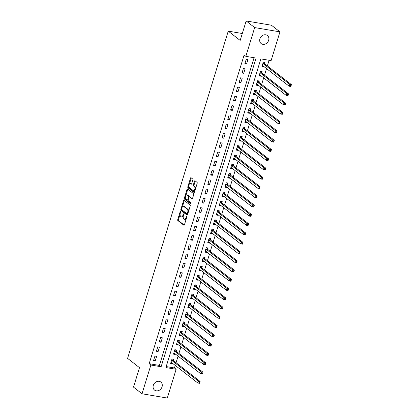 <?xml version="1.0" encoding="UTF-8"?>
<svg xmlns="http://www.w3.org/2000/svg" width="419" height="419" viewBox="0 0 419 419"><rect width="100%" height="100%" fill="white"/><g stroke="black" fill="none" stroke-linecap="round" stroke-linejoin="round"><path stroke-width="0.63" d="M180.521 211.501A0.545 0.272 -80.4 0 0 180.453 211.469A0.545 0.272 -80.4 0 0 180.128 211.831L177.75 219.566A0.78 0.388 -80.4 0 0 177.86 220.556L183.878 225.244A0.78 0.388 -80.4 0 0 183.972 225.286A0.78 0.388 -80.4 0 0 184.433 224.778L186.816 217.037A0.545 0.272 -80.4 0 0 186.738 216.345A0.545 0.272 -80.4 0 0 186.675 216.319A0.545 0.272 -80.4 0 0 186.35 216.675L186.041 217.676A2.504 1.236 -80.4 0 1 184.554 219.31A2.504 1.236 -80.4 0 1 184.255 219.174L183.752 218.781A2.504 1.236 -80.4 0 1 183.396 215.617L183.705 214.617A0.545 0.272 -80.4 0 0 183.632 213.926A0.545 0.272 -80.4 0 0 183.564 213.894A0.545 0.272 -80.4 0 0 183.239 214.25L182.93 215.251A2.504 1.236 -80.4 0 1 181.443 216.885A2.504 1.236 -80.4 0 1 181.144 216.749L180.641 216.361A2.504 1.236 -80.4 0 1 180.29 213.192L180.599 212.192A0.545 0.272 -80.4 0 0 180.521 211.501M268.658 40.297A5.096 4.284 -52.1 0 1 261.152 43.576A5.096 4.284 -52.1 0 1 259.916 38.815A5.096 4.284 -52.1 0 1 267.422 35.536A5.096 4.284 -52.1 0 1 268.658 40.297M162.053 386.821A5.096 4.284 -52.1 0 1 154.548 390.099A5.096 4.284 -52.1 0 1 153.312 385.339A5.096 4.284 -52.1 0 1 160.817 382.06A5.096 4.284 -52.1 0 1 162.053 386.821M192.845 179.997A0.78 0.388 -80.4 0 0 192.735 179.007L191.043 177.693A0.78 0.388 -80.4 0 0 190.949 177.651A0.78 0.388 -80.4 0 0 190.488 178.159L187.843 186.754A0.78 0.388 -80.4 0 0 187.953 187.743L193.971 192.436A0.78 0.388 -80.4 0 0 194.065 192.478A0.78 0.388 -80.4 0 0 194.531 191.965L197.176 183.37A0.78 0.388 -80.4 0 0 197.061 182.38L195.024 180.793A0.78 0.388 -80.4 0 0 194.929 180.751A0.78 0.388 -80.4 0 0 194.463 181.259L193.332 184.941A0.78 0.388 -80.4 0 0 193.442 185.926L194.458 186.717A2.09 1.032 -80.4 0 1 194.819 189.105A2.09 1.032 -80.4 0 1 193.505 190.729A2.09 1.032 -80.4 0 1 193.259 190.614L189.294 187.523A2.09 1.032 -80.4 0 1 188.927 185.14A2.09 1.032 -80.4 0 1 190.242 183.517A2.09 1.032 -80.4 0 1 190.493 183.627L191.153 184.145A0.78 0.388 -80.4 0 0 191.247 184.187A0.78 0.388 -80.4 0 0 191.713 183.674L192.845 179.997M142.025 393.771L133.509 387.135L139.501 367.657L127.58 358.365L228.25 31.137L240.171 40.428L246.163 20.95L254.679 27.586L279.944 31.865L271.098 60.619L260.859 58.885L165.893 367.563L176.137 369.296L167.291 398.05L142.025 393.771L150.871 365.017L161.116 366.751L256.077 58.073L245.833 56.34L254.679 27.586M245.833 56.34L244.13 55.009L149.169 363.692L150.871 365.017M184.077 200.345A0.78 0.388 -80.4 0 0 183.983 200.303A0.78 0.388 -80.4 0 0 183.517 200.811L180.872 209.406A0.78 0.388 -80.4 0 0 180.982 210.396L187.005 215.083A0.78 0.388 -80.4 0 0 187.094 215.13A0.78 0.388 -80.4 0 0 187.56 214.617L190.205 206.022A0.78 0.388 -80.4 0 0 190.095 205.032L184.077 200.345M184.36 198.082L187 189.488A0.78 0.388 -80.4 0 1 187.466 188.974A0.78 0.388 -80.4 0 1 187.56 189.021L193.578 193.709A0.78 0.388 -80.4 0 1 193.688 194.699L192.557 198.376A0.78 0.388 -80.4 0 1 192.091 198.884A0.78 0.388 -80.4 0 1 192.002 198.842L189.561 196.94A0.78 0.388 -80.4 0 0 189.467 196.899A0.78 0.388 -80.4 0 0 189 197.412L188.251 199.847A0.78 0.388 -80.4 0 0 188.361 200.837L190.902 202.817A0.545 0.272 -80.4 0 1 190.996 203.44A0.545 0.272 -80.4 0 1 190.655 203.87A0.545 0.272 -80.4 0 1 190.587 203.838L184.47 199.072A0.78 0.388 -80.4 0 1 184.36 198.082L185.041 198.197L185.36 197.166M149.169 363.692L159.409 365.426L254.071 57.733M155.26 360.817L156.633 356.365L154.925 356.077L153.553 360.529L155.26 360.817L153.81 359.691M158.115 351.546L159.482 347.094L157.774 346.801L156.407 351.253L158.115 351.546L156.664 350.415M160.969 342.271L162.336 337.819L160.629 337.525L159.262 341.977L160.969 342.271L159.519 341.139M163.819 332.995L165.191 328.543L163.483 328.25L162.116 332.707L163.819 332.995L162.373 331.864M166.673 323.719L168.045 319.268L166.338 318.979L164.966 323.431L166.673 323.719L165.227 322.588M169.527 314.444L170.9 309.992L169.192 309.704L167.82 314.156L169.527 314.444L168.077 313.312M172.382 305.168L173.749 300.716L172.041 300.428L170.674 304.88L172.382 305.168L170.931 304.037M175.236 295.893L176.603 291.441L174.896 291.153L173.529 295.605L175.236 295.893L173.785 294.761M178.085 286.617L179.458 282.165L177.75 281.877L176.383 286.329L178.085 286.617L176.64 285.491M180.94 277.341L182.312 272.889L180.605 272.601L179.232 277.053L180.94 277.341L179.494 276.215M183.794 268.066L185.167 263.614L183.459 263.326L182.087 267.778L183.794 268.066L182.344 266.94M186.649 258.79L188.016 254.338L186.308 254.05L184.941 258.502L186.649 258.79L185.198 257.664M189.503 249.514L190.87 245.063L189.163 244.775L187.796 249.226L189.503 249.514L188.052 248.388M192.358 240.239L193.725 235.787L192.017 235.499L190.65 239.951L192.358 240.239L190.907 239.113M195.207 230.969L196.579 226.511L194.872 226.223L193.499 230.675L195.207 230.969L193.761 229.837M198.061 221.693L199.434 217.241L197.726 216.948L196.354 221.4L198.061 221.693L196.616 220.562M200.916 212.417L202.283 207.965L200.581 207.672L199.208 212.124L200.916 212.417L199.465 211.286M203.77 203.142L205.137 198.69L203.43 198.402L202.063 202.854L203.77 203.142L202.319 202.01M206.625 193.866L207.992 189.414L206.284 189.126L204.917 193.578L206.625 193.866L205.174 192.735M209.474 184.59L210.846 180.139L209.139 179.851L207.766 184.302L209.474 184.59L208.028 183.459M212.328 175.315L213.7 170.863L211.993 170.575L210.621 175.027L212.328 175.315L210.883 174.184M215.183 166.039L216.55 161.587L214.847 161.299L213.475 165.751L215.183 166.039L213.732 164.913M218.037 156.764L219.404 152.312L217.697 152.024L216.33 156.476L218.037 156.764L216.586 155.638M220.892 147.488L222.259 143.036L220.551 142.748L219.184 147.2L220.892 147.488L219.441 146.362M223.741 138.212L225.113 133.761L223.406 133.472L222.033 137.924L223.741 138.212L222.295 137.086M226.595 128.937L227.967 124.485L226.26 124.197L224.888 128.649L226.595 128.937L225.15 127.811M229.45 119.661L230.822 115.209L229.114 114.921L227.742 119.373L229.45 119.661L227.999 118.535M232.304 110.391L233.671 105.934L231.964 105.646L230.597 110.097L232.304 110.391L230.853 109.259M235.159 101.115L236.526 96.663L234.818 96.37L233.451 100.822L235.159 101.115L233.708 99.984M238.008 91.84L239.38 87.388L237.673 87.094L236.306 91.546L238.008 91.84L236.562 90.708M240.862 82.564L242.234 78.112L240.527 77.819L239.155 82.276L240.862 82.564L239.417 81.433M243.717 73.288L245.089 68.836L243.381 68.548L242.009 73L243.717 73.288L242.266 72.157M246.571 64.013L247.938 59.561L246.231 59.273L244.864 63.725L246.571 64.013L245.12 62.881M166.196 366.573L174.435 367.971L175.226 365.394M176.053 362.702L178.08 356.119M178.908 353.427L180.929 346.848M181.762 344.151L183.784 337.573M184.617 334.875L186.638 328.297M187.466 325.6L189.493 319.021M190.32 316.324L192.347 309.746M193.175 307.048L195.202 300.47M196.029 297.773L198.051 291.195M198.884 288.497L200.905 281.919M201.733 279.227L203.76 272.643M204.587 269.951L206.614 263.368M207.442 260.676L209.469 254.092M210.296 251.4L212.318 244.816M213.151 242.124L215.172 235.541M216 232.849L218.027 226.265M218.854 223.573L220.881 216.995M221.709 214.298L223.736 207.719M224.563 205.022L226.585 198.444M227.417 195.746L229.439 189.168M230.267 186.471L232.294 179.892M233.121 177.195L235.148 170.617M235.976 167.919L238.002 161.341M238.83 158.649L240.852 152.066M241.684 149.374L243.706 142.79M244.539 140.098L246.561 133.514M247.388 130.822L249.415 124.239M250.243 121.547L252.269 114.963M253.097 112.271L255.119 105.688M255.951 102.995L257.973 96.417M258.806 93.72L260.828 87.142M261.655 84.444L263.682 77.866M264.509 75.169L266.536 68.59M267.364 65.893L269.092 60.278M173.33 360.466L173.702 359.256L171.994 358.968L170.622 363.42L172.329 363.708L172.471 363.252M176.184 351.19L176.556 349.985L174.849 349.692L173.476 354.144L175.184 354.437L175.325 353.976M179.039 341.914L179.405 340.71L177.703 340.417L176.331 344.868L178.038 345.162L178.18 344.701M181.888 332.639L182.26 331.434L180.552 331.141L179.185 335.598L180.893 335.886L181.034 335.425M184.742 323.363L185.114 322.159L183.407 321.871L182.04 326.322L183.747 326.611L183.889 326.15M187.597 314.088L187.969 312.883L186.261 312.595L184.889 317.047L186.596 317.335L186.738 316.874M190.451 304.812L190.823 303.607L189.116 303.319L187.743 307.771L189.451 308.059L189.592 307.598M193.306 295.536L193.678 294.332L191.97 294.044L190.598 298.496L192.305 298.784L192.447 298.323M196.155 286.266L196.527 285.056L194.819 284.768L193.452 289.22L195.16 289.508L195.301 289.047M199.009 276.99L199.381 275.781L197.674 275.493L196.307 279.944L198.014 280.232L198.156 279.777M201.864 267.715L202.236 266.505L200.528 266.217L199.156 270.669L200.863 270.957L201.005 270.501M204.718 258.439L205.09 257.229L203.383 256.941L202.01 261.393L203.718 261.681L203.859 261.226M207.573 249.164L207.944 247.954L206.237 247.666L204.865 252.118L206.572 252.406L206.714 251.95M210.422 239.888L210.794 238.678L209.086 238.39L207.719 242.842L209.427 243.13L209.568 242.674M213.276 230.612L213.648 229.408L211.941 229.114L210.574 233.566L212.281 233.86L212.423 233.399M216.131 221.337L216.503 220.132L214.795 219.839L213.428 224.291L215.13 224.584L215.272 224.123M218.985 212.061L219.357 210.857L217.65 210.563L216.277 215.02L217.985 215.308L218.126 214.847M221.84 202.786L222.211 201.581L220.504 201.293L219.132 205.745L220.839 206.033L220.981 205.572M224.689 193.51L225.061 192.305L223.353 192.017L221.986 196.469L223.694 196.757L223.835 196.296M227.543 184.234L227.915 183.03L226.208 182.742L224.841 187.193L226.548 187.482L226.689 187.021M230.398 174.959L230.769 173.754L229.062 173.466L227.695 177.918L229.397 178.206L229.539 177.745M233.252 165.688L233.624 164.478L231.917 164.19L230.544 168.642L232.252 168.93L232.393 168.469M236.107 156.413L236.478 155.203L234.771 154.915L233.399 159.367L235.106 159.655L235.248 159.199M238.961 147.137L239.328 145.927L237.62 145.639L236.253 150.091L237.961 150.379L238.102 149.923M241.81 137.861L242.182 136.652L240.475 136.364L239.108 140.815L240.815 141.103L240.956 140.648M244.665 128.586L245.036 127.376L243.329 127.088L241.962 131.54L243.669 131.828L243.806 131.372M247.519 119.31L247.891 118.1L246.183 117.812L244.811 122.264L246.519 122.552L246.66 122.097M250.373 110.035L250.745 108.825L249.038 108.537L247.666 112.989L249.373 113.282L249.514 112.821M253.228 100.759L253.595 99.554L251.892 99.261L250.52 103.713L252.228 104.006L252.369 103.545M256.077 91.483L256.449 90.279L254.742 89.985L253.375 94.437L255.082 94.731L255.223 94.27M258.932 82.208L259.303 81.003L257.596 80.715L256.229 85.167L257.936 85.455L258.078 84.994M261.786 72.932L262.158 71.728L260.45 71.44L259.078 75.891L260.786 76.179L260.927 75.719M264.64 63.657L265.012 62.452L263.305 62.164L261.933 66.616L263.64 66.904L263.781 66.443M242.297 33.52L228.25 31.137M246.163 20.95L271.428 25.229L279.944 31.865M174.435 367.971L176.137 369.296M159.409 365.426L161.116 366.751M172.329 363.708L170.884 362.582M175.184 354.437L173.738 353.306M178.038 345.162L176.588 344.03M180.893 335.886L179.442 334.755M183.747 326.611L182.296 325.479M186.596 317.335L185.151 316.204M189.451 308.059L188.005 306.928M192.305 298.784L190.855 297.658M195.16 289.508L193.709 288.382M198.014 280.232L196.563 279.106M200.863 270.957L199.418 269.831M203.718 261.681L202.272 260.555M206.572 252.406L205.121 251.28M209.427 243.13L207.976 242.004M212.281 233.86L210.83 232.728M215.13 224.584L213.685 223.453M217.985 215.308L216.539 214.177M220.839 206.033L219.388 204.901M223.694 196.757L222.243 195.626M226.548 187.482L225.097 186.35M229.397 178.206L227.952 177.075M232.252 168.93L230.806 167.804M235.106 159.655L233.655 158.529M237.961 150.379L236.51 149.253M240.815 141.103L239.364 139.977M243.669 131.828L242.219 130.702M246.519 122.552L245.073 121.426M249.373 113.282L247.928 112.151M252.228 104.006L250.777 102.875M255.082 94.731L253.631 93.599M257.936 85.455L256.486 84.324M260.786 76.179L259.34 75.048M263.64 66.904L262.194 65.773M181.443 216.885L182.124 217A2.504 1.236 -80.4 0 0 183.26 216.194M184.554 219.31L185.235 219.425A2.504 1.236 -80.4 0 0 186.293 218.739M180.081 214.319L178.431 219.682A0.78 0.388 -80.4 0 0 178.541 220.672L184.26 225.129M181.568 209.49L181.558 209.521A0.78 0.388 -80.4 0 0 181.668 210.511L187.387 214.968M184.376 200.575A0.78 0.388 -80.4 0 0 184.203 200.926L182.344 206.965M181.589 208.971A0.545 0.272 -80.4 0 0 181.668 209.662L186.947 213.779A0.545 0.272 -80.4 0 0 187.015 213.81A0.545 0.272 -80.4 0 0 187.34 213.449L187.665 212.396A2.504 1.236 -80.4 0 0 187.314 209.233L183.7 206.415A2.504 1.236 -80.4 0 0 183.402 206.279A2.504 1.236 -80.4 0 0 181.914 207.913L181.589 208.971M187.084 213.8L187.633 213.894A0.545 0.272 -80.4 0 0 187.696 213.926A0.545 0.272 -80.4 0 0 187.78 213.915M188.555 211.391A2.504 1.236 -80.4 0 0 187.995 209.348L187.314 209.233M183.402 206.279L184.082 206.399A2.504 1.236 -80.4 0 1 184.381 206.536L187.995 209.348M185.895 195.422L187.686 189.603L187 189.488M187.859 189.252A0.78 0.388 -80.4 0 0 187.686 189.603M192.384 198.726L190.242 197.056A0.78 0.388 -80.4 0 0 190.147 197.014A0.78 0.388 -80.4 0 0 190.048 197.024M190.912 203.676L185.151 199.187L184.47 199.072M187.026 194.966A2.09 1.032 -80.4 0 0 186.774 194.856A2.09 1.032 -80.4 0 0 185.46 196.48A2.09 1.032 -80.4 0 0 185.827 198.863L187.225 199.952A0.78 0.388 -80.4 0 0 187.314 199.994A0.78 0.388 -80.4 0 0 187.78 199.486L188.534 197.045A0.78 0.388 -80.4 0 0 188.424 196.055L187.026 194.966L187.707 195.081A2.09 1.032 -80.4 0 0 187.461 194.971L186.774 194.856M187.906 200.067A0.78 0.388 -80.4 0 0 188 200.109A0.78 0.388 -80.4 0 0 188.204 200.041M189.262 196.967A0.78 0.388 -80.4 0 0 189.105 196.171L188.424 196.055M187.707 195.081L189.105 196.171M185.041 198.197A0.78 0.388 -80.4 0 0 185.151 199.187M190.242 183.517L190.928 183.632A2.09 1.032 -80.4 0 1 191.174 183.747L191.541 184.03M193.505 190.729L194.191 190.844A2.09 1.032 -80.4 0 0 195.034 190.331M195.61 188.45A2.09 1.032 -80.4 0 0 195.139 186.832L194.458 186.717M195.322 181.024A0.78 0.388 -80.4 0 0 195.149 181.375L194.018 185.057A0.78 0.388 -80.4 0 0 194.128 186.046L195.139 186.832M188.822 185.91L188.524 186.869A0.78 0.388 -80.4 0 0 188.634 187.859L194.358 192.316M191.342 177.923A0.78 0.388 -80.4 0 0 191.169 178.279L189.398 184.025M170.91 362.498L171.617 362.587M170.994 362.215L171.052 362.21A0.796 0.393 99.6 0 1 171.099 362.21A0.796 0.393 99.6 0 1 171.193 362.257L197.831 383.013L198.402 381.154L200.109 381.447L173.471 360.691A0.796 0.393 99.6 0 1 173.361 360.539L172.722 359.093M199.187 382.144L198.962 382.887L199.643 383.003L199.868 382.259L199.187 382.144L198.402 381.154L171.764 360.403A0.796 0.393 99.6 0 1 171.654 360.246L171.622 360.178M199.643 383.003L199.538 383.301L197.831 383.013L198.962 382.887M200.109 381.447L199.868 382.259M173.759 353.222L174.472 353.311M173.848 352.939L173.906 352.934A0.796 0.393 99.6 0 1 173.953 352.939A0.796 0.393 99.6 0 1 174.047 352.981L200.685 373.738L201.256 371.878L202.964 372.172L176.326 351.415A0.796 0.393 99.6 0 1 176.216 351.263L175.577 349.818M202.042 372.868L201.811 373.612L202.497 373.727L202.723 372.983L202.042 372.868L201.256 371.878L174.618 351.127A0.796 0.393 99.6 0 1 174.508 350.97L174.477 350.902M202.497 373.727L202.393 374.026L200.685 373.738L201.811 373.612M202.964 372.172L202.723 372.983M176.614 343.947L177.326 344.036M176.703 343.664L176.755 343.659A0.796 0.393 99.6 0 1 176.808 343.664A0.796 0.393 99.6 0 1 176.902 343.706L203.54 364.462L204.111 362.608L205.818 362.896L179.18 342.14A0.796 0.393 99.6 0 1 179.07 341.988L178.431 340.542M204.896 363.592L204.666 364.336L205.352 364.451L205.577 363.708L204.896 363.592L204.111 362.608L177.473 341.852A0.796 0.393 99.6 0 1 177.363 341.7L177.331 341.626M205.352 364.451L205.247 364.75L203.54 364.462L204.666 364.336M205.818 362.896L205.577 363.708M179.468 334.671L180.18 334.76M179.557 334.388L179.61 334.383A0.796 0.393 99.6 0 1 179.657 334.388A0.796 0.393 99.6 0 1 179.756 334.43L206.394 355.186L206.965 353.332L208.672 353.62L182.035 332.864A0.796 0.393 99.6 0 1 181.919 332.712L181.286 331.267M207.751 354.317L207.52 355.061L208.201 355.176L208.432 354.432L207.751 354.317L206.965 353.332L180.327 332.576A0.796 0.393 99.6 0 1 180.212 332.424L180.18 332.351M208.201 355.176L208.102 355.474L206.394 355.186L207.52 355.061M208.672 353.62L208.432 354.432M182.323 325.395L183.035 325.484M182.412 325.113L182.464 325.107A0.796 0.393 99.6 0 1 182.511 325.113A0.796 0.393 99.6 0 1 182.605 325.154L209.249 345.911L209.819 344.057L211.527 344.345L184.884 323.588A0.796 0.393 99.6 0 1 184.774 323.437L184.14 321.991M210.6 345.041L210.375 345.785L211.056 345.9L211.286 345.156L210.6 345.041L209.819 344.057L183.176 323.3A0.796 0.393 99.6 0 1 183.066 323.149L183.035 323.075M211.056 345.9L210.956 346.199L209.249 345.911L210.375 345.785M211.527 344.345L211.286 345.156M185.177 316.12L185.884 316.209M185.261 315.837L185.318 315.832A0.796 0.393 99.6 0 1 185.366 315.837A0.796 0.393 99.6 0 1 185.46 315.879L212.103 336.635L212.669 334.781L214.376 335.069L187.738 314.313A0.796 0.393 99.6 0 1 187.628 314.161L186.989 312.715M213.454 335.766L213.229 336.509L213.91 336.625L214.14 335.886L213.454 335.766L212.669 334.781L186.031 314.025A0.796 0.393 99.6 0 1 185.921 313.873L185.889 313.8M213.91 336.625L213.805 336.923L212.103 336.635L213.229 336.509M214.376 335.069L214.14 335.886M188.031 306.844L188.739 306.933M188.115 306.561L188.173 306.556A0.796 0.393 99.6 0 1 188.22 306.561A0.796 0.393 99.6 0 1 188.314 306.603L214.952 327.359L215.523 325.505L217.231 325.793L190.593 305.037A0.796 0.393 99.6 0 1 190.483 304.885L189.844 303.44M216.309 326.495L216.078 327.234L216.764 327.349L216.99 326.611L216.309 326.495L215.523 325.505L188.885 304.749A0.796 0.393 99.6 0 1 188.775 304.597L188.744 304.524M216.764 327.349L216.66 327.648L214.952 327.359L216.078 327.234M217.231 325.793L216.99 326.611M190.881 297.569L191.593 297.658M190.97 297.286L191.022 297.286A0.796 0.393 99.6 0 1 191.074 297.286A0.796 0.393 99.6 0 1 191.169 297.328L217.807 318.084L218.378 316.23L220.085 316.518L193.447 295.762A0.796 0.393 99.6 0 1 193.337 295.61L192.698 294.164M219.163 317.22L218.933 317.958L219.619 318.073L219.844 317.335L219.163 317.22L218.378 316.23L191.74 295.474A0.796 0.393 99.6 0 1 191.63 295.322L191.598 295.248M219.619 318.073L219.514 318.372L217.807 318.084L218.933 317.958M220.085 316.518L219.844 317.335M193.735 288.298L194.447 288.387M193.824 288.01L193.877 288.01A0.796 0.393 99.6 0 1 193.924 288.01A0.796 0.393 99.6 0 1 194.023 288.052L220.661 308.808L221.232 306.954L222.939 307.242L196.302 286.486A0.796 0.393 99.6 0 1 196.186 286.334L195.553 284.889M222.018 307.944L221.787 308.683L222.468 308.798L222.699 308.059L222.018 307.944L221.232 306.954L194.594 286.198A0.796 0.393 99.6 0 1 194.479 286.046L194.447 285.973M222.468 308.798L222.369 309.096L220.661 308.808L221.787 308.683M222.939 307.242L222.699 308.059M196.59 279.023L197.302 279.112M196.679 278.74L196.731 278.735A0.796 0.393 99.6 0 1 196.778 278.735A0.796 0.393 99.6 0 1 196.872 278.776L223.516 299.533L224.086 297.679L225.794 297.967L199.151 277.21A0.796 0.393 99.6 0 1 199.041 277.059L198.407 275.618M224.867 298.668L224.642 299.407L225.322 299.527L225.553 298.784L224.867 298.668L224.086 297.679L197.443 276.922A0.796 0.393 99.6 0 1 197.333 276.77L197.302 276.697M225.322 299.527L225.223 299.821L223.516 299.533L224.642 299.407M225.794 297.967L225.553 298.784M199.444 269.747L200.151 269.836M199.528 269.464L199.585 269.459A0.796 0.393 99.6 0 1 199.633 269.459A0.796 0.393 99.6 0 1 199.727 269.501L226.37 290.257L226.941 288.403L228.643 288.691L202.005 267.935A0.796 0.393 99.6 0 1 201.895 267.783L201.256 266.343M227.721 289.393L227.496 290.137L228.177 290.252L228.407 289.508L227.721 289.393L226.941 288.403L200.298 267.647A0.796 0.393 99.6 0 1 200.188 267.495L200.156 267.422M228.177 290.252L228.072 290.55L226.37 290.257L227.496 290.137M228.643 288.691L228.407 289.508M202.298 260.471L203.006 260.56M202.382 260.189L202.44 260.183A0.796 0.393 99.6 0 1 202.487 260.183A0.796 0.393 99.6 0 1 202.581 260.23L229.219 280.981L229.79 279.127L231.498 279.415L204.86 258.664A0.796 0.393 99.6 0 1 204.75 258.507L204.111 257.067M230.576 280.117L230.345 280.861L231.031 280.976L231.257 280.232L230.576 280.117L229.79 279.127L203.152 258.371A0.796 0.393 99.6 0 1 203.042 258.219L203.011 258.151M231.031 280.976L230.927 281.275L229.219 280.981L230.345 280.861M231.498 279.415L231.257 280.232M205.148 251.196L205.86 251.285M205.237 250.913L205.289 250.908A0.796 0.393 99.6 0 1 205.341 250.908A0.796 0.393 99.6 0 1 205.436 250.955L232.074 271.711L232.645 269.852L234.352 270.145L207.714 249.389A0.796 0.393 99.6 0 1 207.604 249.232L206.965 247.791M233.43 270.842L233.2 271.585L233.886 271.701L234.111 270.957L233.43 270.842L232.645 269.852L206.007 249.096A0.796 0.393 99.6 0 1 205.897 248.944L205.865 248.876M233.886 271.701L233.781 271.999L232.074 271.711L233.2 271.585M234.352 270.145L234.111 270.957M208.002 241.92L208.714 242.009M208.091 241.637L208.143 241.632A0.796 0.393 99.6 0 1 208.196 241.632A0.796 0.393 99.6 0 1 208.29 241.679L234.928 262.435L235.499 260.576L237.206 260.869L210.568 240.113A0.796 0.393 99.6 0 1 210.453 239.961L209.819 238.516M236.285 261.566L236.054 262.31L236.735 262.425L236.965 261.681L236.285 261.566L235.499 260.576L208.861 239.82A0.796 0.393 99.6 0 1 208.751 239.668L208.72 239.6M236.735 262.425L236.635 262.723L234.928 262.435L236.054 262.31M237.206 260.869L236.965 261.681M210.857 232.645L211.569 232.734M210.946 232.362L210.998 232.356A0.796 0.393 99.6 0 1 211.045 232.356A0.796 0.393 99.6 0 1 211.145 232.404L237.783 253.16L238.353 251.3L240.061 251.594L213.418 230.838A0.796 0.393 99.6 0 1 213.308 230.686L212.674 229.24M239.134 252.29L238.909 253.034L239.589 253.149L239.82 252.406L239.134 252.29L238.353 251.3L211.71 230.55A0.796 0.393 99.6 0 1 211.6 230.392L211.569 230.324M239.589 253.149L239.49 253.448L237.783 253.16L238.909 253.034M240.061 251.594L239.82 252.406M213.711 223.369L214.418 223.458M213.795 223.086L213.852 223.081A0.796 0.393 99.6 0 1 213.9 223.086A0.796 0.393 99.6 0 1 213.994 223.128L240.637 243.884L241.208 242.03L242.91 242.318L216.272 221.562A0.796 0.393 99.6 0 1 216.162 221.41L215.523 219.965M241.988 243.015L241.763 243.758L242.444 243.874L242.674 243.13L241.988 243.015L241.208 242.03L214.565 221.274A0.796 0.393 99.6 0 1 214.455 221.117L214.423 221.049M242.444 243.874L242.344 244.172L240.637 243.884L241.763 243.758M242.91 242.318L242.674 243.13M216.565 214.093L217.272 214.182M216.649 213.81L216.707 213.805A0.796 0.393 99.6 0 1 216.754 213.81A0.796 0.393 99.6 0 1 216.848 213.852L243.486 234.609L244.057 232.755L245.764 233.043L219.127 212.286A0.796 0.393 99.6 0 1 219.017 212.134L218.378 210.689M244.843 233.739L244.612 234.483L245.298 234.598L245.524 233.854L244.843 233.739L244.057 232.755L217.419 211.998A0.796 0.393 99.6 0 1 217.309 211.846L217.278 211.773M245.298 234.598L245.194 234.897L243.486 234.609L244.612 234.483M245.764 233.043L245.524 233.854M219.415 204.818L220.127 204.907M219.504 204.535L219.561 204.53A0.796 0.393 99.6 0 1 219.608 204.535A0.796 0.393 99.6 0 1 219.703 204.577L246.341 225.333L246.911 223.479L248.619 223.767L221.981 203.011A0.796 0.393 99.6 0 1 221.871 202.859L221.232 201.413M247.697 224.464L247.467 225.207L248.153 225.322L248.378 224.579L247.697 224.464L246.911 223.479L220.274 202.723A0.796 0.393 99.6 0 1 220.164 202.571L220.132 202.497M248.153 225.322L248.048 225.621L246.341 225.333L247.467 225.207M248.619 223.767L248.378 224.579M222.269 195.542L222.981 195.631M222.358 195.259L222.41 195.254A0.796 0.393 99.6 0 1 222.463 195.259A0.796 0.393 99.6 0 1 222.557 195.301L249.195 216.057L249.766 214.203L251.473 214.491L224.835 193.735A0.796 0.393 99.6 0 1 224.725 193.583L224.086 192.138M250.552 215.188L250.321 215.932L251.002 216.047L251.232 215.308L250.552 215.188L249.766 214.203L223.128 193.447A0.796 0.393 99.6 0 1 223.018 193.295L222.987 193.222M251.002 216.047L250.902 216.345L249.195 216.057L250.321 215.932M251.473 214.491L251.232 215.308M225.123 186.266L225.836 186.355M225.213 185.984L225.265 185.978A0.796 0.393 99.6 0 1 225.312 185.984A0.796 0.393 99.6 0 1 225.412 186.026L252.049 206.782L252.62 204.928L254.328 205.216L227.685 184.46A0.796 0.393 99.6 0 1 227.575 184.308L226.941 182.862M253.401 205.918L253.176 206.656L253.856 206.771L254.087 206.033L253.401 205.918L252.62 204.928L225.982 184.171A0.796 0.393 99.6 0 1 225.867 184.02L225.836 183.946M253.856 206.771L253.757 207.07L252.049 206.782L253.176 206.656M254.328 205.216L254.087 206.033M227.978 176.991L228.685 177.08M228.062 176.708L228.119 176.708A0.796 0.393 99.6 0 1 228.166 176.708A0.796 0.393 99.6 0 1 228.261 176.75L254.904 197.506L255.475 195.652L257.182 195.94L230.539 175.184A0.796 0.393 99.6 0 1 230.429 175.032L229.795 173.586M256.255 196.642L256.03 197.38L256.711 197.496L256.941 196.757L256.255 196.642L255.475 195.652L228.832 174.896A0.796 0.393 99.6 0 1 228.722 174.744L228.69 174.671M256.711 197.496L256.611 197.794L254.904 197.506L256.03 197.38M257.182 195.94L256.941 196.757M230.832 167.715L231.539 167.804M230.916 167.432L230.974 167.432A0.796 0.393 99.6 0 1 231.021 167.432A0.796 0.393 99.6 0 1 231.115 167.474L257.753 188.231L258.324 186.376L260.031 186.665L233.393 165.908A0.796 0.393 99.6 0 1 233.283 165.756L232.645 164.311M259.11 187.366L258.879 188.105L259.565 188.22L259.79 187.482L259.11 187.366L258.324 186.376L231.686 165.62A0.796 0.393 99.6 0 1 231.576 165.468L231.545 165.395M259.565 188.22L259.461 188.519L257.753 188.231L258.879 188.105M260.031 186.665L259.79 187.482M233.682 158.445L234.394 158.534M233.771 158.157L233.828 158.157A0.796 0.393 99.6 0 1 233.875 158.157A0.796 0.393 99.6 0 1 233.97 158.199L260.608 178.955L261.178 177.101L262.886 177.389L236.248 156.633A0.796 0.393 99.6 0 1 236.138 156.481L235.499 155.04M261.964 178.091L261.734 178.829L262.42 178.95L262.645 178.206L261.964 178.091L261.178 177.101L234.54 156.345A0.796 0.393 99.6 0 1 234.431 156.193L234.399 156.119M262.42 178.95L262.315 179.243L260.608 178.955L261.734 178.829M262.886 177.389L262.645 178.206M236.536 149.169L237.248 149.258M236.625 148.886L236.677 148.881A0.796 0.393 99.6 0 1 236.73 148.881A0.796 0.393 99.6 0 1 236.824 148.923L263.462 169.679L264.033 167.825L265.74 168.113L239.102 147.357A0.796 0.393 99.6 0 1 238.992 147.205L238.353 145.765M264.818 168.815L264.588 169.559L265.269 169.674L265.499 168.93L264.818 168.815L264.033 167.825L237.395 147.069A0.796 0.393 99.6 0 1 237.285 146.917L237.254 146.844M265.269 169.674L265.169 169.973L263.462 169.679L264.588 169.559M265.74 168.113L265.499 168.93M239.39 139.894L240.103 139.983M239.479 139.611L239.532 139.606A0.796 0.393 99.6 0 1 239.579 139.606A0.796 0.393 99.6 0 1 239.678 139.653L266.316 160.404L266.887 158.55L268.595 158.838L241.952 138.087A0.796 0.393 99.6 0 1 241.842 137.93L241.208 136.489M267.668 159.539L267.442 160.283L268.123 160.398L268.354 159.655L267.668 159.539L266.887 158.55L240.249 137.793A0.796 0.393 99.6 0 1 240.134 137.642L240.103 137.573M268.123 160.398L268.024 160.697L266.316 160.404L267.442 160.283M268.595 158.838L268.354 159.655M242.245 130.618L242.957 130.707M242.329 130.335L242.386 130.33A0.796 0.393 99.6 0 1 242.433 130.33A0.796 0.393 99.6 0 1 242.528 130.377L269.171 151.128L269.742 149.274L271.449 149.567L244.806 128.811A0.796 0.393 99.6 0 1 244.696 128.654L244.062 127.214M270.522 150.264L270.297 151.008L270.978 151.123L271.208 150.379L270.522 150.264L269.742 149.274L243.099 128.518A0.796 0.393 99.6 0 1 242.989 128.366L242.957 128.298M270.978 151.123L270.878 151.421L269.171 151.128L270.297 151.008M271.449 149.567L271.208 150.379M245.099 121.342L245.806 121.431M245.183 121.06L245.241 121.054A0.796 0.393 99.6 0 1 245.288 121.054A0.796 0.393 99.6 0 1 245.382 121.101L272.02 141.858L272.591 139.998L274.298 140.292L247.66 119.535A0.796 0.393 99.6 0 1 247.55 119.384L246.911 117.938M273.377 140.988L273.151 141.732L273.832 141.847L274.057 141.103L273.377 140.988L272.591 139.998L245.953 119.242A0.796 0.393 99.6 0 1 245.843 119.09L245.812 119.022M273.832 141.847L273.727 142.146L272.02 141.858L273.151 141.732M274.298 140.292L274.057 141.103M247.948 112.067L248.661 112.156M248.038 111.784L248.095 111.779A0.796 0.393 99.6 0 1 248.142 111.779A0.796 0.393 99.6 0 1 248.237 111.826L274.874 132.582L275.445 130.723L277.153 131.016L250.515 110.26A0.796 0.393 99.6 0 1 250.405 110.108L249.766 108.662M276.231 131.713L276.001 132.456L276.687 132.572L276.912 131.828L276.231 131.713L275.445 130.723L248.807 109.972A0.796 0.393 99.6 0 1 248.697 109.815L248.666 109.747M276.687 132.572L276.582 132.87L274.874 132.582L276.001 132.456M277.153 131.016L276.912 131.828M250.803 102.791L251.515 102.88M250.892 102.508L250.944 102.503A0.796 0.393 99.6 0 1 250.997 102.508A0.796 0.393 99.6 0 1 251.091 102.55L277.729 123.306L278.3 121.452L280.007 121.74L253.369 100.984A0.796 0.393 99.6 0 1 253.259 100.832L252.62 99.387M279.085 122.437L278.855 123.181L279.536 123.296L279.766 122.552L279.085 122.437L278.3 121.452L251.662 100.696A0.796 0.393 99.6 0 1 251.552 100.539L251.52 100.471M279.536 123.296L279.436 123.595L277.729 123.306L278.855 123.181M280.007 121.74L279.766 122.552M253.657 93.516L254.37 93.605M253.746 93.233L253.799 93.228A0.796 0.393 99.6 0 1 253.846 93.233A0.796 0.393 99.6 0 1 253.945 93.275L280.583 114.031L281.154 112.177L282.862 112.465L256.224 91.709A0.796 0.393 99.6 0 1 256.109 91.557L255.475 90.111M281.94 113.161L281.709 113.905L282.39 114.02L282.621 113.277L281.94 113.161L281.154 112.177L254.516 91.421A0.796 0.393 99.6 0 1 254.401 91.269L254.37 91.195M282.39 114.02L282.291 114.319L280.583 114.031L281.709 113.905M282.862 112.465L282.621 113.277M256.512 84.24L257.224 84.329M256.601 83.957L256.653 83.952A0.796 0.393 99.6 0 1 256.7 83.957A0.796 0.393 99.6 0 1 256.795 83.999L283.438 104.755L284.009 102.901L285.716 103.189L259.073 82.433A0.796 0.393 99.6 0 1 258.963 82.281L258.329 80.836M284.789 103.886L284.564 104.63L285.245 104.745L285.475 104.001L284.789 103.886L284.009 102.901L257.366 82.145A0.796 0.393 99.6 0 1 257.256 81.993L257.224 81.92M285.245 104.745L285.145 105.043L283.438 104.755L284.564 104.63M285.716 103.189L285.475 104.001M259.366 74.964L260.073 75.053M259.45 74.682L259.508 74.676A0.796 0.393 99.6 0 1 259.555 74.682A0.796 0.393 99.6 0 1 259.649 74.723L286.292 95.48L286.858 93.626L288.565 93.914L261.927 73.157A0.796 0.393 99.6 0 1 261.817 73.006L261.178 71.56M287.644 94.61L287.418 95.354L288.099 95.469L288.33 94.731L287.644 94.61L286.858 93.626L260.22 72.869A0.796 0.393 99.6 0 1 260.11 72.717L260.079 72.644M288.099 95.469L287.994 95.768L286.292 95.48L287.418 95.354M288.565 93.914L288.33 94.731M262.221 65.689L262.928 65.778M262.304 65.406L262.362 65.401A0.796 0.393 99.6 0 1 262.409 65.406A0.796 0.393 99.6 0 1 262.504 65.448L289.141 86.204L289.712 84.35L291.42 84.638L264.782 63.882A0.796 0.393 99.6 0 1 264.672 63.73L264.033 62.284M290.498 85.34L290.267 86.078L290.954 86.194L291.179 85.455L290.498 85.34L289.712 84.35L263.074 63.594A0.796 0.393 99.6 0 1 262.964 63.442L262.933 63.369M290.954 86.194L290.849 86.492L289.141 86.204L290.267 86.078M291.42 84.638L291.179 85.455M180.641 211.914L180.128 211.831M186.864 216.759L186.35 216.675M183.752 214.339L183.239 214.25M183.48 215.345L182.93 215.251M186.591 217.77L186.041 217.676M178.541 220.672L177.86 220.556M178.431 219.682L177.75 219.566M181.668 210.511L180.982 210.396M181.558 209.521L180.872 209.406M184.203 200.926L183.517 200.811M187.89 213.543L187.34 213.449M188.215 212.491L187.665 212.396M184.381 206.536L183.7 206.415M190.242 197.056L189.561 196.94M188.335 199.58L187.78 199.486M189.116 197.145L188.534 197.045M191.174 183.747L190.493 183.627M194.128 186.046L193.442 185.926M194.018 185.057L193.332 184.941M195.149 181.375L194.463 181.259M188.634 187.859L187.953 187.743M188.524 186.869L187.843 186.754M191.169 178.279L190.488 178.159M173.471 360.691L171.764 360.403M173.361 360.539L171.654 360.246M176.326 351.415L174.618 351.127M176.216 351.263L174.508 350.97M179.18 342.14L177.473 341.852M179.07 341.988L177.363 341.7M182.035 332.864L180.327 332.576M181.919 332.712L180.212 332.424M184.884 323.588L183.176 323.3M184.774 323.437L183.066 323.149M187.738 314.313L186.031 314.025M187.628 314.161L185.921 313.873M190.593 305.037L188.885 304.749M190.483 304.885L188.775 304.597M193.447 295.762L191.74 295.474M193.337 295.61L191.63 295.322M196.302 286.486L194.594 286.198M196.186 286.334L194.479 286.046M199.151 277.21L197.443 276.922M199.041 277.059L197.333 276.77M202.005 267.935L200.298 267.647M201.895 267.783L200.188 267.495M204.86 258.664L203.152 258.371M204.75 258.507L203.042 258.219M207.714 249.389L206.007 249.096M207.604 249.232L205.897 248.944M210.568 240.113L208.861 239.82M210.453 239.961L208.751 239.668M213.418 230.838L211.71 230.55M213.308 230.686L211.6 230.392M216.272 221.562L214.565 221.274M216.162 221.41L214.455 221.117M219.127 212.286L217.419 211.998M219.017 212.134L217.309 211.846M221.981 203.011L220.274 202.723M221.871 202.859L220.164 202.571M224.835 193.735L223.128 193.447M224.725 193.583L223.018 193.295M227.685 184.46L225.982 184.171M227.575 184.308L225.867 184.02M230.539 175.184L228.832 174.896M230.429 175.032L228.722 174.744M233.393 165.908L231.686 165.62M233.283 165.756L231.576 165.468M236.248 156.633L234.54 156.345M236.138 156.481L234.431 156.193M239.102 147.357L237.395 147.069M238.992 147.205L237.285 146.917M241.952 138.087L240.249 137.793M241.842 137.93L240.134 137.642M244.806 128.811L243.099 128.518M244.696 128.654L242.989 128.366M247.66 119.535L245.953 119.242M247.55 119.384L245.843 119.09M250.515 110.26L248.807 109.972M250.405 110.108L248.697 109.815M253.369 100.984L251.662 100.696M253.259 100.832L251.552 100.539M256.224 91.709L254.516 91.421M256.109 91.557L254.401 91.269M259.073 82.433L257.366 82.145M258.963 82.281L257.256 81.993M261.927 73.157L260.22 72.869M261.817 73.006L260.11 72.717M264.782 63.882L263.074 63.594M264.672 63.73L262.964 63.442M187.696 213.926L187.015 213.81M190.147 197.014L189.467 196.899M188 200.109L187.314 199.994"/></g></svg>
